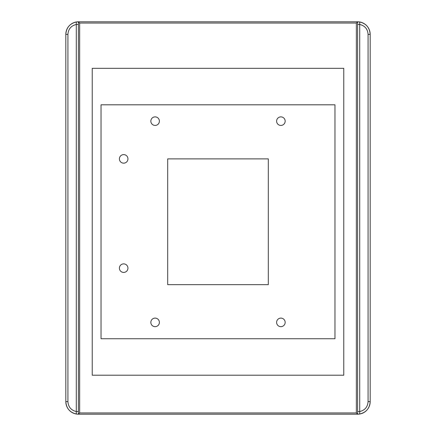<?xml version="1.0" encoding="UTF-8"?>
<svg xmlns="http://www.w3.org/2000/svg" width="436" height="436" viewBox="0 0 436 436"><rect width="100%" height="100%" fill="white"/><g stroke="black" fill="none" stroke-linecap="round" stroke-linejoin="round"><path stroke-width="0.65" d="M125.721 155.134A4.278 4.278 0 0 1 127.426 160.939A4.278 4.278 0 0 1 121.622 162.639A4.278 4.278 0 0 1 119.922 156.84A4.278 4.278 0 0 1 125.721 155.134A4.278 4.278 0 0 0 119.922 156.84A4.278 4.278 0 0 0 121.622 162.639A4.278 4.278 0 0 0 127.426 160.939A4.278 4.278 0 0 0 125.721 155.134M167.691 158.889L167.691 284.659L167.691 158.889L268.309 158.889L268.309 284.659L268.309 158.889L167.691 158.889L268.309 158.889L268.309 284.659L167.691 284.659L268.309 284.659L167.691 284.659L167.691 158.889L167.691 284.659L268.309 284.659L268.309 158.889L167.691 158.889L167.691 284.659L268.309 284.659L268.309 158.889L167.691 158.889M92.23 68.332L343.77 68.332L92.23 68.332L92.23 375.211L92.23 68.332L92.23 375.211L343.77 375.211L92.23 375.211L343.77 375.211L343.77 68.332L343.77 375.211L343.77 68.332L92.23 68.332L343.77 68.332L343.77 375.211L92.23 375.211L92.23 68.332M79.652 23.059L356.348 23.059L356.348 412.941L79.652 412.941L79.652 23.059L78.398 21.8L357.602 21.8L356.348 23.059L79.652 23.059L79.652 412.941L78.398 414.2L78.398 21.8L79.652 23.059M359.7 414.026L359.705 411.54L359.7 414.026L357.602 414.2L78.398 414.2L79.652 412.941L356.348 412.941L357.602 414.2L356.348 412.941L356.348 23.059L357.602 21.8L357.602 414.2L357.602 21.8L78.398 21.8L78.398 414.2L357.602 414.2A12.579 12.579 0 0 0 370.18 401.621C369.673 408.325 366.18 412.456 359.7 414.026C366.18 412.456 369.673 408.325 370.18 401.621L368.077 401.621L370.18 401.621L370.18 34.379C369.673 27.675 366.18 23.544 359.7 21.974C366.18 23.544 369.673 27.675 370.18 34.379L368.077 34.379C367.673 29.021 364.883 25.713 359.705 24.46L359.7 21.974L359.705 24.46C364.883 25.713 367.673 29.021 368.077 34.379L368.077 401.621C367.673 406.979 364.883 410.287 359.705 411.54C364.883 410.287 367.673 406.979 368.077 401.621L368.077 34.379L370.18 34.379L370.18 401.621L370.18 34.379A12.579 12.579 0 0 0 357.602 21.8L359.7 21.974M76.3 21.974C69.82 23.544 66.327 27.675 65.82 34.379C66.327 27.675 69.82 23.544 76.3 21.974L78.398 21.8L76.3 21.974L76.295 24.46L76.3 21.974A12.579 12.579 0 0 1 78.011 21.805A12.579 12.579 0 0 0 77.314 21.849M69.765 25.228A12.579 12.579 0 0 1 74.507 22.416A12.579 12.579 0 0 0 69.765 25.228M366.235 25.228A12.579 12.579 0 0 0 361.493 22.416A12.579 12.579 0 0 1 366.235 25.228M358.686 21.849A12.579 12.579 0 0 0 357.989 21.805A12.579 12.579 0 0 1 358.686 21.849M78.398 24.46L76.295 24.46L78.398 24.46M76.295 411.54L76.295 24.46C71.117 25.713 68.327 29.021 67.923 34.379L65.82 34.379L67.923 34.379C68.327 29.021 71.117 25.713 76.295 24.46L76.295 411.54L78.398 411.54L76.295 411.54C71.117 410.287 68.327 406.979 67.923 401.621L67.923 34.379L67.923 401.621C68.327 406.979 71.117 410.287 76.295 411.54L76.3 414.026L76.295 411.54M357.602 21.8L78.398 21.8A12.579 12.579 0 0 0 65.82 34.379L65.82 401.621L65.82 34.379L65.82 401.621L67.923 401.621L65.82 401.621C66.327 408.325 69.82 412.456 76.3 414.026C69.82 412.456 66.327 408.325 65.82 401.621A12.579 12.579 0 0 0 78.398 414.2L357.602 414.2M367.973 408.739A12.579 12.579 0 0 1 362.36 413.268A12.579 12.579 0 0 0 367.973 408.739M358.686 414.151A12.579 12.579 0 0 1 357.989 414.195A12.579 12.579 0 0 0 358.686 414.151M78.011 414.195A12.579 12.579 0 0 1 77.314 414.151A12.579 12.579 0 0 0 78.011 414.195M73.64 413.268A12.579 12.579 0 0 1 68.027 408.739A12.579 12.579 0 0 0 73.64 413.268M359.705 411.54L359.705 24.46L359.705 411.54L357.602 411.54L359.705 411.54M357.602 24.46L359.705 24.46L357.602 24.46M282.937 318.634A4.278 4.278 0 0 1 284.637 324.438A4.278 4.278 0 0 1 278.833 326.139A4.278 4.278 0 0 1 277.132 320.34A4.278 4.278 0 0 1 282.937 318.634A4.278 4.278 0 0 0 277.132 320.34A4.278 4.278 0 0 0 278.833 326.139A4.278 4.278 0 0 0 284.637 324.438A4.278 4.278 0 0 0 282.937 318.634M157.167 318.634A4.278 4.278 0 0 1 158.868 324.438A4.278 4.278 0 0 1 153.063 326.139A4.278 4.278 0 0 1 151.363 320.34A4.278 4.278 0 0 1 157.167 318.634A4.278 4.278 0 0 0 151.363 320.34A4.278 4.278 0 0 0 153.063 326.139A4.278 4.278 0 0 0 158.868 324.438A4.278 4.278 0 0 0 157.167 318.634M282.937 117.404A4.278 4.278 0 0 1 284.637 123.208A4.278 4.278 0 0 1 278.833 124.909A4.278 4.278 0 0 1 277.132 119.11A4.278 4.278 0 0 1 282.937 117.404A4.278 4.278 0 0 0 277.132 119.11A4.278 4.278 0 0 0 278.833 124.909A4.278 4.278 0 0 0 284.637 123.208A4.278 4.278 0 0 0 282.937 117.404M157.167 117.404A4.278 4.278 0 0 1 158.868 123.208A4.278 4.278 0 0 1 153.063 124.909A4.278 4.278 0 0 1 151.363 119.11A4.278 4.278 0 0 1 157.167 117.404A4.278 4.278 0 0 0 151.363 119.11A4.278 4.278 0 0 0 153.063 124.909A4.278 4.278 0 0 0 158.868 123.208A4.278 4.278 0 0 0 157.167 117.404M125.721 264.396A4.278 4.278 0 0 1 127.426 270.195A4.278 4.278 0 0 1 121.622 271.901A4.278 4.278 0 0 1 119.922 266.096A4.278 4.278 0 0 1 125.721 264.396A4.278 4.278 0 0 0 119.922 266.096A4.278 4.278 0 0 0 121.622 271.901A4.278 4.278 0 0 0 127.426 270.195A4.278 4.278 0 0 0 125.721 264.396M334.968 104.809L101.032 104.809L101.032 338.739L334.968 338.739L334.968 104.809L101.032 104.809L334.968 104.809L334.968 338.739L334.968 104.809L334.968 338.739L101.032 338.739L334.968 338.739L101.032 338.739L101.032 104.809L101.032 338.739L101.032 104.809L334.968 104.809L334.968 338.739L101.032 338.739L101.032 104.809L334.968 104.809M328.472 414.2L106.444 414.2"/></g></svg>
